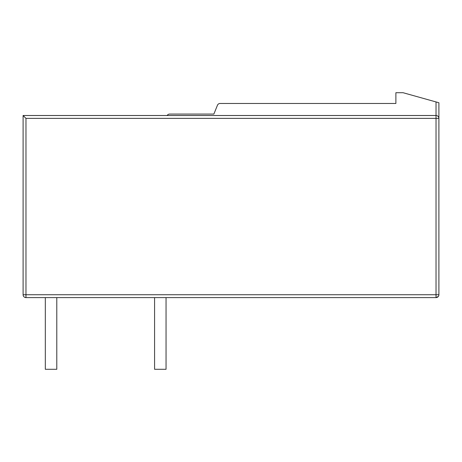 <?xml version="1.0" encoding="UTF-8"?>
<svg xmlns="http://www.w3.org/2000/svg" width="462" height="462" viewBox="0 0 462 462"><rect width="100%" height="100%" fill="white"/><g stroke="black" fill="none" stroke-linecap="round" stroke-linejoin="round"><path stroke-width="0.69" d="M437.733 297.043L438.351 296.413L436.03 297.597L25.97 297.597L25.97 118.376L23.1 115.506L436.03 115.506L436.03 118.376L438.9 118.376A2.87 2.87 0 0 0 436.03 115.506L436.03 101.94L438.9 102.743L438.9 294.733L436.03 294.733L436.03 297.597L436.942 297.453M438.9 240.569L438.9 247.418M438.756 295.634L438.865 295.166M436.03 297.597L436.954 297.447L436.03 297.597A2.87 2.87 0 0 0 438.9 294.733M25.97 118.376L436.03 118.376L436.03 294.733L23.1 294.733L23.1 115.506M23.1 294.733A2.87 2.87 0 0 0 25.97 297.597L24.844 297.372M436.03 101.94L403.055 92.712L395.888 92.712L395.888 103.465L220.103 103.465A2.87 2.87 0 0 0 217.446 105.255L213.871 114.074L169.635 114.074A2.87 2.87 0 0 0 167.608 114.917L167.013 115.506M437.693 116.037L438.334 116.667M438.756 117.475L438.9 118.376M166.049 297.597L166.049 369.288L154.579 369.288L154.579 297.597M56.791 297.597L56.791 369.288L45.322 369.288L45.322 297.597"/></g></svg>
